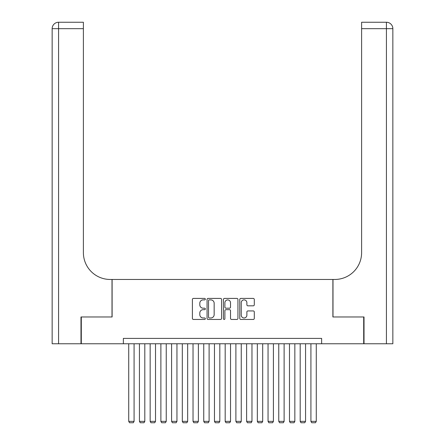 <?xml version="1.0" encoding="UTF-8"?>
<svg xmlns="http://www.w3.org/2000/svg" width="445" height="445" viewBox="0 0 445 445"><rect width="100%" height="100%" fill="white"/><g stroke="black" fill="none" stroke-linecap="round" stroke-linejoin="round"><path stroke-width="0.67" d="M205.351 299.151A0.734 0.734 0 0 0 204.617 298.417L193.441 298.417A1.051 1.051 0 0 0 192.39 299.468L192.39 318.403A1.051 1.051 0 0 0 193.441 319.454L204.617 319.454A0.734 0.734 0 0 0 205.351 318.715A0.734 0.734 0 0 0 204.617 317.98L203.17 317.98A3.365 3.365 0 0 1 199.805 314.615L199.805 313.035A3.365 3.365 0 0 1 203.17 309.67L204.617 309.67A0.734 0.734 0 0 0 205.351 308.936A0.734 0.734 0 0 0 204.617 308.196L203.17 308.196A3.365 3.365 0 0 1 199.805 304.831L199.805 303.251A3.365 3.365 0 0 1 203.17 299.886L204.617 299.886A0.734 0.734 0 0 0 205.351 299.151M253.244 305.832A1.051 1.051 0 0 0 254.295 304.781L254.295 299.468A1.051 1.051 0 0 0 253.244 298.417L240.828 298.417A1.051 1.051 0 0 0 239.777 299.468L239.777 318.403A1.051 1.051 0 0 0 240.828 319.454L253.244 319.454A1.051 1.051 0 0 0 254.295 318.403L254.295 311.984A1.051 1.051 0 0 0 253.244 310.933L247.932 310.933A1.051 1.051 0 0 0 246.88 311.984L246.88 315.166A2.815 2.815 0 0 1 244.066 317.98A2.815 2.815 0 0 1 241.251 315.166L241.251 302.7A2.815 2.815 0 0 1 244.066 299.886A2.815 2.815 0 0 1 246.88 302.7L246.88 304.781A1.051 1.051 0 0 0 247.932 305.832L253.244 305.832M123.365 343.762L81.302 343.762L81.302 316.974L112.112 316.974L112.112 279.46L332.888 279.46L332.888 316.974L363.699 316.974L363.699 343.762L321.635 343.762L321.635 338.406L123.365 338.406L123.365 343.762L321.635 343.762M221.582 299.468A1.051 1.051 0 0 0 220.525 298.417L208.115 298.417A1.051 1.051 0 0 0 207.064 299.468L207.064 318.403A1.051 1.051 0 0 0 208.115 319.454L220.525 319.454A1.051 1.051 0 0 0 221.582 318.403L221.582 299.468M224.475 298.417L236.885 298.417A1.051 1.051 0 0 1 237.936 299.468L237.936 318.403A1.051 1.051 0 0 1 236.885 319.454L231.572 319.454A1.051 1.051 0 0 1 230.521 318.403L230.521 310.721A1.051 1.051 0 0 0 229.47 309.67L225.943 309.67A1.051 1.051 0 0 0 224.892 310.721L224.892 318.715A0.734 0.734 0 0 1 224.158 319.454A0.734 0.734 0 0 1 223.418 318.715L223.418 299.468A1.051 1.051 0 0 1 224.475 298.417M209.272 299.886A0.734 0.734 0 0 0 208.533 300.625L208.533 317.246A0.734 0.734 0 0 0 209.272 317.98L210.797 317.98A3.365 3.365 0 0 0 214.162 314.615L214.162 303.251A3.365 3.365 0 0 0 210.797 299.886L209.272 299.886M230.521 302.756A2.815 2.815 0 0 0 227.707 299.941A2.815 2.815 0 0 0 224.892 302.756L224.892 307.145A1.051 1.051 0 0 0 225.943 308.196L229.47 308.196A1.051 1.051 0 0 0 230.521 307.145L230.521 302.756M134.084 343.762L134.084 421.359L128.727 421.359L128.727 343.762M134.084 421.359L133.278 422.75L129.528 422.75L128.727 421.359M80.979 316.974L112.007 316.974L112.007 279.46L110.182 279.46A26.795 26.795 0 0 1 83.393 252.671L83.393 28.68L58.579 28.68L58.579 343.762L80.979 343.762L80.979 316.974M58.579 343.762L52.148 343.762L52.148 28.68A6.43 6.43 0 0 1 58.579 22.25L83.393 22.25L83.393 28.68M83.393 22.25L58.579 22.25A6.43 6.43 0 0 0 52.148 28.68L58.579 28.68L58.579 22.25M110.182 279.46A26.795 26.795 0 0 1 83.393 252.671M392.852 343.762L392.852 28.68L392.852 343.762L364.021 343.762L364.021 316.974L332.993 316.974L332.993 279.46L334.818 279.46A26.795 26.795 0 0 0 361.607 252.671L361.607 22.25L386.421 22.25A6.43 6.43 0 0 1 392.852 28.68L392.852 279.46M334.818 279.46A26.795 26.795 0 0 0 361.607 252.671M386.421 343.762L386.421 28.68L392.852 28.68A6.43 6.43 0 0 0 386.421 22.25L386.421 28.68L361.607 28.68M144.803 343.762L144.803 421.359L139.441 421.359L139.441 343.762M144.803 421.359L143.996 422.75L140.247 422.75L139.441 421.359M155.516 343.762L155.516 421.359L150.16 421.359L150.16 343.762M155.516 421.359L154.715 422.75L150.961 422.75L150.16 421.359M166.235 343.762L166.235 421.359L160.879 421.359L160.879 343.762M166.235 421.359L165.429 422.75L161.68 422.75L160.879 421.359M176.954 343.762L176.954 421.359L171.592 421.359L171.592 343.762M176.954 421.359L176.148 422.75L172.399 422.75L171.592 421.359M187.668 343.762L187.668 421.359L182.311 421.359L182.311 343.762M187.668 421.359L186.867 422.75L183.112 422.75L182.311 421.359M198.387 343.762L198.387 421.359L193.03 421.359L193.03 343.762M198.387 421.359L197.58 422.75L193.831 422.75L193.03 421.359M209.106 343.762L209.106 421.359L203.743 421.359L203.743 343.762M209.106 421.359L208.299 422.75L204.55 422.75L203.743 421.359M219.819 343.762L219.819 421.359L214.462 421.359L214.462 343.762M219.819 421.359L219.018 422.75L215.263 422.75L214.462 421.359M230.538 343.762L230.538 421.359L225.181 421.359L225.181 343.762M230.538 421.359L229.737 422.75L225.982 422.75L225.181 421.359M241.257 343.762L241.257 421.359L235.894 421.359L235.894 343.762M241.257 421.359L240.45 422.75L236.701 422.75L235.894 421.359M251.97 343.762L251.97 421.359L246.613 421.359L246.613 343.762M251.97 421.359L251.169 422.75L247.42 422.75L246.613 421.359M262.689 343.762L262.689 421.359L257.332 421.359L257.332 343.762M262.689 421.359L261.888 422.75L258.133 422.75L257.332 421.359M273.408 343.762L273.408 421.359L268.046 421.359L268.046 343.762M273.408 421.359L272.601 422.75L268.852 422.75L268.046 421.359M284.121 343.762L284.121 421.359L278.765 421.359L278.765 343.762M284.121 421.359L283.32 422.75L279.571 422.75L278.765 421.359M294.84 343.762L294.84 421.359L289.484 421.359L289.484 343.762M294.84 421.359L294.039 422.75L290.285 422.75L289.484 421.359M305.559 343.762L305.559 421.359L300.197 421.359L300.197 343.762M305.559 421.359L304.753 422.75L301.004 422.75L300.197 421.359M316.273 343.762L316.273 421.359L310.916 421.359L310.916 343.762M316.273 421.359L315.472 422.75L311.723 422.75L310.916 421.359"/></g></svg>
